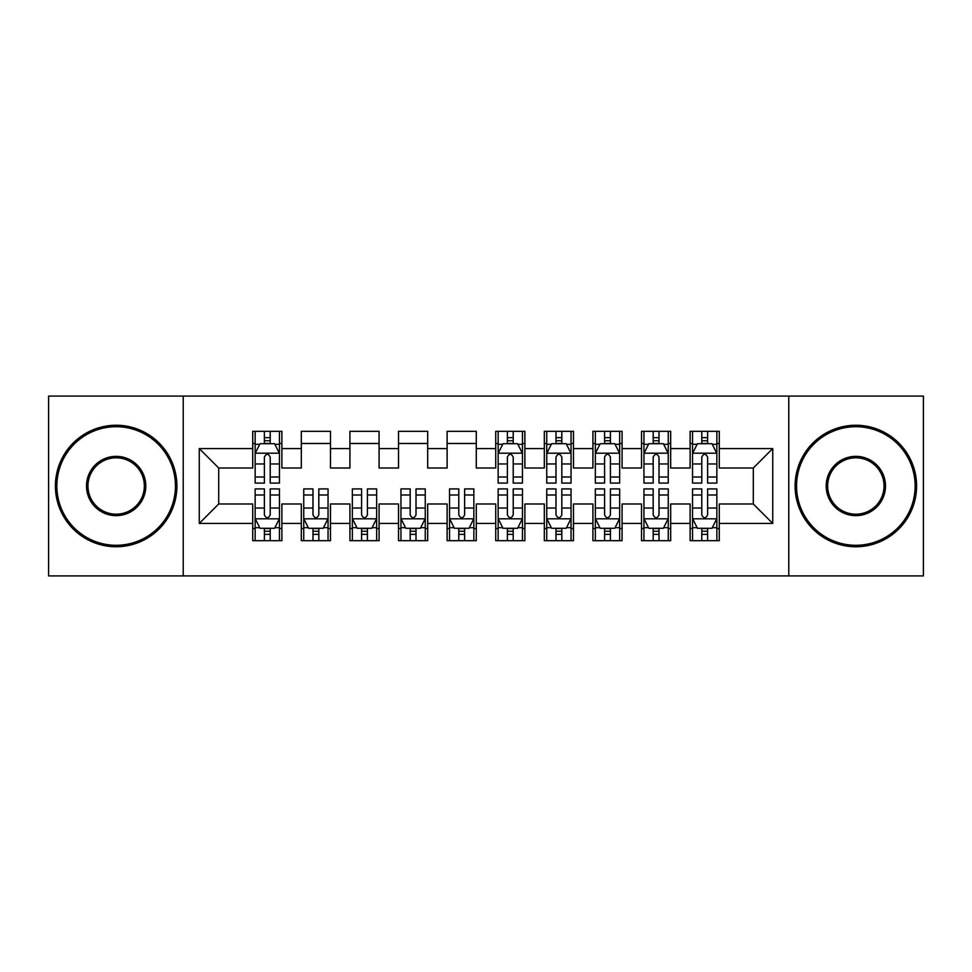 <?xml version="1.0" encoding="UTF-8"?>
<svg xmlns="http://www.w3.org/2000/svg" width="972" height="972" viewBox="0 0 972 972"><rect width="100%" height="100%" fill="white"/><g stroke="black" fill="none" stroke-linecap="round" stroke-linejoin="round"><path stroke-width="1.46" d="M788.778 575.91L923.4 575.91L923.4 396.09L788.778 396.09L788.778 575.91L183.222 575.91L183.222 396.09L48.6 396.09L48.6 575.91L183.222 575.91M788.778 396.09L183.222 396.09M199.26 523.422L199.26 448.578L252.72 448.578L252.72 468.018L218.7 468.018L218.7 503.982L199.26 523.422L252.72 523.422L252.72 540.675L281.88 540.675L281.88 523.422L301.32 523.422L301.32 540.675L330.48 540.675L330.48 523.422L349.92 523.422L349.92 540.675L379.08 540.675L379.08 523.422L398.52 523.422L398.52 540.675L427.68 540.675L427.68 523.422L447.12 523.422L447.12 540.675L476.28 540.675L476.28 523.422L495.72 523.422L495.72 540.675L524.88 540.675L524.88 523.422L544.32 523.422L544.32 540.675L573.48 540.675L573.48 523.422L592.92 523.422L592.92 540.675L622.08 540.675L622.08 523.422L641.52 523.422L641.52 540.675L670.68 540.675L670.68 523.422L690.12 523.422L690.12 540.675L719.28 540.675L719.28 503.982L753.3 503.982L753.3 468.018L719.28 468.018L719.28 448.578L772.74 448.578L772.74 523.422L719.28 523.422M719.28 448.578L719.28 431.325L690.12 431.325L690.12 448.578L670.68 448.578L670.68 431.325L641.52 431.325L641.52 448.578L622.08 448.578L622.08 431.325L592.92 431.325L592.92 448.578L573.48 448.578L573.48 431.325L544.32 431.325L544.32 448.578L524.88 448.578L524.88 431.325L495.72 431.325L495.72 448.578L476.28 448.578L476.28 431.325L447.12 431.325L447.12 448.578L427.68 448.578L427.68 431.325L398.52 431.325L398.52 448.578L379.08 448.578L379.08 431.325L349.92 431.325L349.92 448.578L330.48 448.578L330.48 431.325L301.32 431.325L301.32 448.578L281.88 448.578L281.88 431.325L252.72 431.325L252.72 448.578M670.68 523.422L670.68 503.982L690.12 503.982L690.12 523.422M772.74 448.578L753.3 468.018M622.08 523.422L622.08 503.982L641.52 503.982L641.52 523.422M690.12 448.578L690.12 468.018L670.68 468.018L670.68 448.578M573.48 523.422L573.48 503.982L592.92 503.982L592.92 523.422M641.52 448.578L641.52 468.018L622.08 468.018L622.08 448.578M524.88 523.422L524.88 503.982L544.32 503.982L544.32 523.422M592.92 448.578L592.92 468.018L573.48 468.018L573.48 448.578M476.28 523.422L476.28 503.982L495.72 503.982L495.72 523.422M544.32 448.578L544.32 468.018L524.88 468.018L524.88 448.578M427.68 523.422L427.68 503.982L447.12 503.982L447.12 523.422M495.72 448.578L495.72 468.018L476.28 468.018L476.28 448.578M379.08 523.422L379.08 503.982L398.52 503.982L398.52 523.422M447.12 448.578L447.12 468.018L427.68 468.018L427.68 448.578M330.48 523.422L330.48 503.982L349.92 503.982L349.92 523.422M398.52 448.578L398.52 468.018L379.08 468.018L379.08 448.578M281.88 523.422L281.88 503.982L301.32 503.982L301.32 523.422M349.92 448.578L349.92 468.018L330.48 468.018L330.48 448.578M218.7 503.982L252.72 503.982L252.72 523.422M301.32 448.578L301.32 468.018L281.88 468.018L281.88 448.578M690.12 443.475L692.55 443.475M716.85 443.475L719.28 443.475M641.52 443.475L643.95 443.475M668.25 443.475L670.68 443.475M592.92 443.475L595.35 443.475M619.65 443.475L622.08 443.475M544.32 443.475L546.75 443.475M571.05 443.475L573.48 443.475M495.72 443.475L498.15 443.475M522.45 443.475L524.88 443.475M447.12 443.475L476.28 443.475M398.52 443.475L427.68 443.475M349.92 443.475L379.08 443.475M301.32 443.475L330.48 443.475M252.72 443.475L255.15 443.475M279.45 443.475L281.88 443.475M252.72 528.525L255.15 528.525M279.45 528.525L281.88 528.525M301.32 528.525L303.75 528.525M328.05 528.525L330.48 528.525M349.92 528.525L352.35 528.525M376.65 528.525L379.08 528.525M398.52 528.525L400.95 528.525M425.25 528.525L427.68 528.525M447.12 528.525L449.55 528.525M473.85 528.525L476.28 528.525M495.72 528.525L498.15 528.525M522.45 528.525L524.88 528.525M544.32 528.525L546.75 528.525M571.05 528.525L573.48 528.525M592.92 528.525L595.35 528.525M619.65 528.525L622.08 528.525M641.52 528.525L643.95 528.525M668.25 528.525L670.68 528.525M690.12 528.525L692.55 528.525M716.85 528.525L719.28 528.525M199.26 448.578L218.7 468.018M753.3 503.982L772.74 523.422M270.216 437.643L264.384 437.643M279.45 476.997L270.216 476.997L270.216 483.084L279.45 483.084L279.45 453.438L274.59 443.718L260.01 443.718L255.15 453.438L255.15 483.084L264.384 483.084L264.384 476.997L255.15 476.997M255.15 453.438L255.15 431.325M279.45 453.438L279.45 431.325M264.384 443.718L264.384 431.325M270.216 431.325L270.216 443.718M270.216 476.997L270.216 457.083C268.272 453.341 266.328 453.341 264.384 457.083L264.384 476.997M270.216 443.475L264.384 443.475M264.384 534.357L270.216 534.357M255.15 495.003L264.384 495.003L264.384 488.916L255.15 488.916L255.15 518.562L260.01 528.282L274.59 528.282L279.45 518.562L279.45 488.916L270.216 488.916L270.216 495.003L279.45 495.003M279.45 518.562L279.45 540.675M255.15 518.562L255.15 540.675M270.216 528.282L270.216 540.675M264.384 540.675L264.384 528.282M264.384 495.003L264.384 514.917C266.328 518.659 268.272 518.659 270.216 514.917L270.216 495.003M264.384 528.525L270.216 528.525M312.984 534.357L318.816 534.357M303.75 495.003L312.984 495.003L312.984 488.916L303.75 488.916L303.75 518.562L308.61 528.282L323.19 528.282L328.05 518.562L328.05 488.916L318.816 488.916L318.816 495.003L328.05 495.003M328.05 518.562L328.05 540.675M303.75 518.562L303.75 540.675M318.816 528.282L318.816 540.675M312.984 540.675L312.984 528.282M312.984 495.003L312.984 514.917C314.928 518.659 316.872 518.659 318.816 514.917L318.816 495.003M312.984 528.525L318.816 528.525M361.584 534.357L367.416 534.357M352.35 495.003L361.584 495.003L361.584 488.916L352.35 488.916L352.35 518.562L357.21 528.282L371.79 528.282L376.65 518.562L376.65 488.916L367.416 488.916L367.416 495.003L376.65 495.003M376.65 518.562L376.65 540.675M352.35 518.562L352.35 540.675M367.416 528.282L367.416 540.675M361.584 540.675L361.584 528.282M361.584 495.003L361.584 514.917C363.528 518.659 365.472 518.659 367.416 514.917L367.416 495.003M361.584 528.525L367.416 528.525M116.154 545.292A59.292 59.292 0 0 0 175.446 486A59.292 59.292 0 0 0 116.154 426.708A59.292 59.292 0 0 0 56.862 486A59.292 59.292 0 0 0 116.154 545.292M116.154 425.25A60.75 60.75 0 0 1 176.904 486A60.75 60.75 0 0 1 116.154 546.75A60.75 60.75 0 0 1 55.404 486A60.75 60.75 0 0 1 116.154 425.25M116.154 515.646A29.646 29.646 0 0 1 86.508 486A29.646 29.646 0 0 1 116.154 456.354A29.646 29.646 0 0 1 145.8 486A29.646 29.646 0 0 1 116.154 515.646M116.154 457.812A28.188 28.188 0 0 0 87.966 486A28.188 28.188 0 0 0 116.154 514.188A28.188 28.188 0 0 0 144.342 486A28.188 28.188 0 0 0 116.154 457.812M855.846 545.292A59.292 59.292 0 0 0 915.138 486A59.292 59.292 0 0 0 855.846 426.708A59.292 59.292 0 0 0 796.554 486A59.292 59.292 0 0 0 855.846 545.292M855.846 425.25A60.75 60.75 0 0 1 916.596 486A60.75 60.75 0 0 1 855.846 546.75A60.75 60.75 0 0 1 795.096 486A60.75 60.75 0 0 1 855.846 425.25M855.846 515.646A29.646 29.646 0 0 1 826.2 486A29.646 29.646 0 0 1 855.846 456.354A29.646 29.646 0 0 1 885.492 486A29.646 29.646 0 0 1 855.846 515.646M855.846 457.812A28.188 28.188 0 0 0 827.658 486A28.188 28.188 0 0 0 855.846 514.188A28.188 28.188 0 0 0 884.034 486A28.188 28.188 0 0 0 855.846 457.812M410.184 534.357L416.016 534.357M400.95 495.003L410.184 495.003L410.184 488.916L400.95 488.916L400.95 518.562L405.81 528.282L420.39 528.282L425.25 518.562L425.25 488.916L416.016 488.916L416.016 495.003L425.25 495.003M425.25 518.562L425.25 540.675M400.95 518.562L400.95 540.675M416.016 528.282L416.016 540.675M410.184 540.675L410.184 528.282M410.184 495.003L410.184 514.917C412.128 518.659 414.072 518.659 416.016 514.917L416.016 495.003M410.184 528.525L416.016 528.525M458.784 534.357L464.616 534.357M449.55 495.003L458.784 495.003L458.784 488.916L449.55 488.916L449.55 518.562L454.41 528.282L468.99 528.282L473.85 518.562L473.85 488.916L464.616 488.916L464.616 495.003L473.85 495.003M473.85 518.562L473.85 540.675M449.55 518.562L449.55 540.675M464.616 528.282L464.616 540.675M458.784 540.675L458.784 528.282M458.784 495.003L458.784 514.917C460.728 518.659 462.672 518.659 464.616 514.917L464.616 495.003M458.784 528.525L464.616 528.525M513.216 437.643L507.384 437.643M522.45 476.997L513.216 476.997L513.216 483.084L522.45 483.084L522.45 453.438L517.59 443.718L503.01 443.718L498.15 453.438L498.15 483.084L507.384 483.084L507.384 476.997L498.15 476.997M498.15 453.438L498.15 431.325M522.45 453.438L522.45 431.325M507.384 443.718L507.384 431.325M513.216 431.325L513.216 443.718M513.216 476.997L513.216 457.083C511.272 453.341 509.328 453.341 507.384 457.083L507.384 476.997M513.216 443.475L507.384 443.475M507.384 534.357L513.216 534.357M498.15 495.003L507.384 495.003L507.384 488.916L498.15 488.916L498.15 518.562L503.01 528.282L517.59 528.282L522.45 518.562L522.45 488.916L513.216 488.916L513.216 495.003L522.45 495.003M522.45 518.562L522.45 540.675M498.15 518.562L498.15 540.675M513.216 528.282L513.216 540.675M507.384 540.675L507.384 528.282M507.384 495.003L507.384 514.917C509.328 518.659 511.272 518.659 513.216 514.917L513.216 495.003M507.384 528.525L513.216 528.525M561.816 437.643L555.984 437.643M571.05 476.997L561.816 476.997L561.816 483.084L571.05 483.084L571.05 453.438L566.19 443.718L551.61 443.718L546.75 453.438L546.75 483.084L555.984 483.084L555.984 476.997L546.75 476.997M546.75 453.438L546.75 431.325M571.05 453.438L571.05 431.325M555.984 443.718L555.984 431.325M561.816 431.325L561.816 443.718M561.816 476.997L561.816 457.083C559.872 453.341 557.928 453.341 555.984 457.083L555.984 476.997M561.816 443.475L555.984 443.475M555.984 534.357L561.816 534.357M546.75 495.003L555.984 495.003L555.984 488.916L546.75 488.916L546.75 518.562L551.61 528.282L566.19 528.282L571.05 518.562L571.05 488.916L561.816 488.916L561.816 495.003L571.05 495.003M571.05 518.562L571.05 540.675M546.75 518.562L546.75 540.675M561.816 528.282L561.816 540.675M555.984 540.675L555.984 528.282M555.984 495.003L555.984 514.917C557.928 518.659 559.872 518.659 561.816 514.917L561.816 495.003M555.984 528.525L561.816 528.525M610.416 437.643L604.584 437.643M619.65 476.997L610.416 476.997L610.416 483.084L619.65 483.084L619.65 453.438L614.79 443.718L600.21 443.718L595.35 453.438L595.35 483.084L604.584 483.084L604.584 476.997L595.35 476.997M595.35 453.438L595.35 431.325M619.65 453.438L619.65 431.325M604.584 443.718L604.584 431.325M610.416 431.325L610.416 443.718M610.416 476.997L610.416 457.083C608.472 453.341 606.528 453.341 604.584 457.083L604.584 476.997M610.416 443.475L604.584 443.475M604.584 534.357L610.416 534.357M595.35 495.003L604.584 495.003L604.584 488.916L595.35 488.916L595.35 518.562L600.21 528.282L614.79 528.282L619.65 518.562L619.65 488.916L610.416 488.916L610.416 495.003L619.65 495.003M619.65 518.562L619.65 540.675M595.35 518.562L595.35 540.675M610.416 528.282L610.416 540.675M604.584 540.675L604.584 528.282M604.584 495.003L604.584 514.917C606.528 518.659 608.472 518.659 610.416 514.917L610.416 495.003M604.584 528.525L610.416 528.525M659.016 437.643L653.184 437.643M668.25 476.997L659.016 476.997L659.016 483.084L668.25 483.084L668.25 453.438L663.39 443.718L648.81 443.718L643.95 453.438L643.95 483.084L653.184 483.084L653.184 476.997L643.95 476.997M643.95 453.438L643.95 431.325M668.25 453.438L668.25 431.325M653.184 443.718L653.184 431.325M659.016 431.325L659.016 443.718M659.016 476.997L659.016 457.083C657.072 453.341 655.128 453.341 653.184 457.083L653.184 476.997M659.016 443.475L653.184 443.475M653.184 534.357L659.016 534.357M643.95 495.003L653.184 495.003L653.184 488.916L643.95 488.916L643.95 518.562L648.81 528.282L663.39 528.282L668.25 518.562L668.25 488.916L659.016 488.916L659.016 495.003L668.25 495.003M668.25 518.562L668.25 540.675M643.95 518.562L643.95 540.675M659.016 528.282L659.016 540.675M653.184 540.675L653.184 528.282M653.184 495.003L653.184 514.917C655.128 518.659 657.072 518.659 659.016 514.917L659.016 495.003M653.184 528.525L659.016 528.525M707.616 437.643L701.784 437.643M716.85 476.997L707.616 476.997L707.616 483.084L716.85 483.084L716.85 453.438L711.99 443.718L697.41 443.718L692.55 453.438L692.55 483.084L701.784 483.084L701.784 476.997L692.55 476.997M692.55 453.438L692.55 431.325M716.85 453.438L716.85 431.325M701.784 443.718L701.784 431.325M707.616 431.325L707.616 443.718M707.616 476.997L707.616 457.083C705.672 453.341 703.728 453.341 701.784 457.083L701.784 476.997M707.616 443.475L701.784 443.475M701.784 534.357L707.616 534.357M692.55 495.003L701.784 495.003L701.784 488.916L692.55 488.916L692.55 518.562L697.41 528.282L711.99 528.282L716.85 518.562L716.85 488.916L707.616 488.916L707.616 495.003L716.85 495.003M716.85 518.562L716.85 540.675M692.55 518.562L692.55 540.675M707.616 528.282L707.616 540.675M701.784 540.675L701.784 528.282M701.784 495.003L701.784 514.917C703.728 518.659 705.672 518.659 707.616 514.917L707.616 495.003M701.784 528.525L707.616 528.525M279.329 453.195L255.272 453.195M255.15 444.301L259.718 444.301M274.882 444.301L279.45 444.301M264.384 463.96L255.15 463.96M279.45 463.96L270.216 463.96M270.216 440.741L264.384 440.741M255.272 518.805L279.329 518.805M279.45 527.699L274.882 527.699M259.718 527.699L255.15 527.699M270.216 508.04L279.45 508.04M255.15 508.04L264.384 508.04M264.384 531.259L270.216 531.259M303.872 518.805L327.928 518.805M328.05 527.699L323.482 527.699M308.318 527.699L303.75 527.699M318.816 508.04L328.05 508.04M303.75 508.04L312.984 508.04M312.984 531.259L318.816 531.259M352.472 518.805L376.529 518.805M376.65 527.699L372.082 527.699M356.918 527.699L352.35 527.699M367.416 508.04L376.65 508.04M352.35 508.04L361.584 508.04M361.584 531.259L367.416 531.259M401.072 518.805L425.128 518.805M425.25 527.699L420.682 527.699M405.518 527.699L400.95 527.699M416.016 508.04L425.25 508.04M400.95 508.04L410.184 508.04M410.184 531.259L416.016 531.259M449.672 518.805L473.728 518.805M473.85 527.699L469.282 527.699M454.118 527.699L449.55 527.699M464.616 508.04L473.85 508.04M449.55 508.04L458.784 508.04M458.784 531.259L464.616 531.259M522.328 453.195L498.272 453.195M498.15 444.301L502.718 444.301M517.882 444.301L522.45 444.301M507.384 463.96L498.15 463.96M522.45 463.96L513.216 463.96M513.216 440.741L507.384 440.741M498.272 518.805L522.328 518.805M522.45 527.699L517.882 527.699M502.718 527.699L498.15 527.699M513.216 508.04L522.45 508.04M498.15 508.04L507.384 508.04M507.384 531.259L513.216 531.259M570.928 453.195L546.872 453.195M546.75 444.301L551.318 444.301M566.482 444.301L571.05 444.301M555.984 463.96L546.75 463.96M571.05 463.96L561.816 463.96M561.816 440.741L555.984 440.741M546.872 518.805L570.928 518.805M571.05 527.699L566.482 527.699M551.318 527.699L546.75 527.699M561.816 508.04L571.05 508.04M546.75 508.04L555.984 508.04M555.984 531.259L561.816 531.259M619.529 453.195L595.472 453.195M595.35 444.301L599.918 444.301M615.082 444.301L619.65 444.301M604.584 463.96L595.35 463.96M619.65 463.96L610.416 463.96M610.416 440.741L604.584 440.741M595.472 518.805L619.529 518.805M619.65 527.699L615.082 527.699M599.918 527.699L595.35 527.699M610.416 508.04L619.65 508.04M595.35 508.04L604.584 508.04M604.584 531.259L610.416 531.259M668.129 453.195L644.072 453.195M643.95 444.301L648.518 444.301M663.682 444.301L668.25 444.301M653.184 463.96L643.95 463.96M668.25 463.96L659.016 463.96M659.016 440.741L653.184 440.741M644.072 518.805L668.129 518.805M668.25 527.699L663.682 527.699M648.518 527.699L643.95 527.699M659.016 508.04L668.25 508.04M643.95 508.04L653.184 508.04M653.184 531.259L659.016 531.259M716.729 453.195L692.672 453.195M692.55 444.301L697.118 444.301M712.282 444.301L716.85 444.301M701.784 463.96L692.55 463.96M716.85 463.96L707.616 463.96M707.616 440.741L701.784 440.741M692.672 518.805L716.729 518.805M716.85 527.699L712.282 527.699M697.118 527.699L692.55 527.699M707.616 508.04L716.85 508.04M692.55 508.04L701.784 508.04M701.784 531.259L707.616 531.259"/></g></svg>
